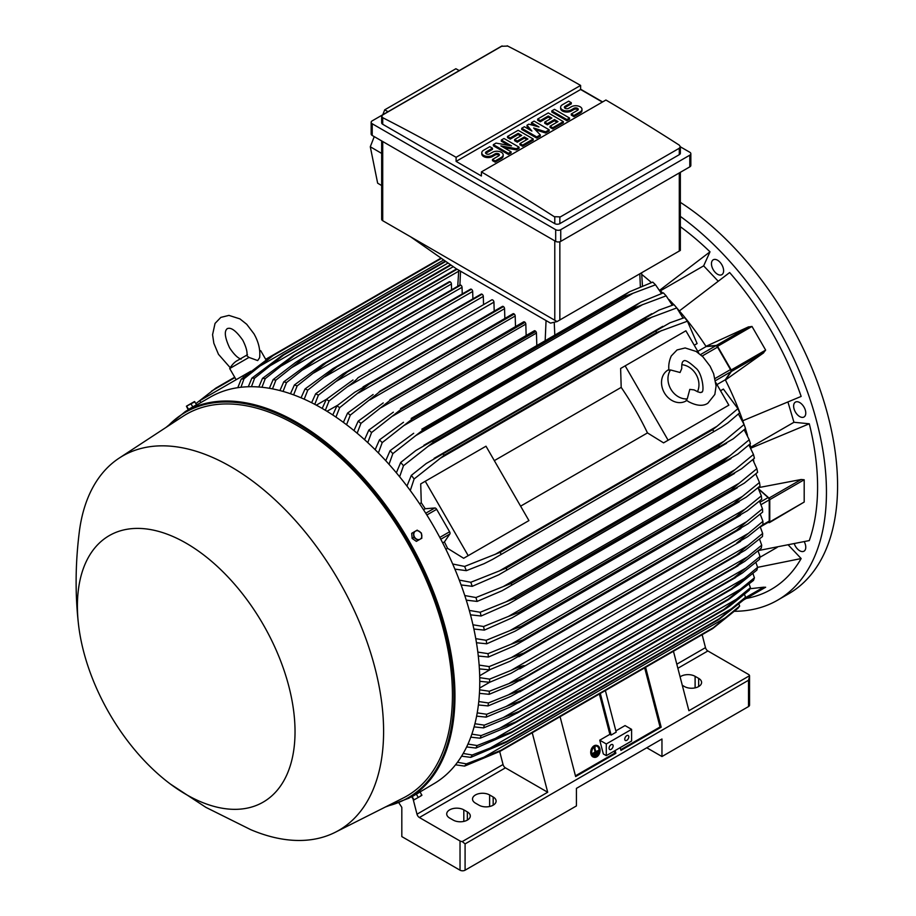 <?xml version="1.0" encoding="UTF-8"?>
<svg xmlns="http://www.w3.org/2000/svg" width="916" height="916" viewBox="0 0 916 916"><rect width="100%" height="100%" fill="white"/><g stroke="black" fill="none" stroke-linecap="round" stroke-linejoin="round"><path stroke-width="1.37" d="M680.061 372.503L681.767 368.495C681.596 364.121 682.18 361.66 683.485 361.11L683.485 361.11C684.836 359.438 688.889 361.728 695.656 367.957C702.583 372.904 704.839 393.605 701.381 392.105L701.381 392.105C701.118 393.113 698.702 392.38 694.122 389.907L689.805 389.38L687.252 398.884A17.896 14.61 -120 0 1 670.798 389.094A17.896 14.61 -120 0 1 670.546 369.961L680.061 372.503M681.802 364.705A17.896 14.61 -120 0 1 696.103 374.484A17.896 14.61 -120 0 1 697.431 391.773M686.817 400.51L685.958 401.002A17.896 14.61 -120 0 1 664.363 392.815A17.896 14.61 -120 0 1 668.062 370.018L668.92 369.526M687.252 398.884L686.221 400.086L688.626 401.712C696.618 405.891 703.019 406.418 707.828 403.258L714.846 394.441L716.083 385.991L713.644 373.751L710.072 366.171L702.95 356.862L696.16 351.458L685.157 347.954L677.05 349.946L671.268 355.969C667.478 364.476 669.127 370.35 668.989 370.247L670.546 369.961M625.17 365.85L668.119 440.23L663.573 442.863L647.475 432.913A202.562 116.95 -120 0 0 621.197 387.388L620.624 368.472L685.901 330.79L698.919 353.324M715.843 382.636L728.85 405.17L668.119 440.23M647.475 432.913L520.609 506.159M494.319 460.634L621.197 387.388M524.387 523.219L463.656 558.279L447.569 548.329A202.562 116.95 -120 0 0 444.409 541.94L449.848 534.017A2.153 1.237 -120 0 0 449.607 531.761L436.657 509.319A2.153 1.237 -120 0 0 434.825 507.979L425.23 508.735A202.562 116.95 -120 0 0 421.28 502.804L420.707 483.9L425.253 481.266L468.202 555.657L463.656 558.279M425.253 481.266L485.995 446.207L528.933 520.586L468.202 555.657M724.304 407.792L663.573 442.863M716.965 384.583L725.3 379.774L730.739 371.839A2.153 1.237 -120 0 0 730.499 369.583L715.087 378.491M697.786 351.366L706.122 346.557L715.717 345.813A2.153 1.237 -120 0 1 717.549 347.153L730.499 369.583M725.3 379.774A202.562 116.95 60 0 1 725.426 380.014L731.38 371.472A1.431 0.824 60 0 0 731.22 369.972L717.572 346.328A1.431 0.824 60 0 0 716.358 345.435L705.973 346.328A202.562 116.95 60 0 1 706.122 346.557M731.38 371.472L763.601 352.878L725.426 380.014A202.562 116.95 60 0 1 742.784 420.765L801.157 396.422A223.676 129.133 -120 0 0 729.64 272.544L679.374 310.925A202.562 116.95 60 0 1 705.973 346.328L748.567 326.84L716.358 345.435M748.2 327.023L752.002 326.451L765.65 350.095L763.268 353.107M718.11 281.12L703.648 265.858L660.39 290.83M659.566 290.029A202.562 116.95 60 0 1 659.738 290.189L710.003 251.82A223.676 129.133 -120 0 0 680.348 226.71M703.648 265.858L710.003 251.82M641.727 274.411A202.562 116.95 60 0 1 651.436 282.563M758.528 550.539L809.286 540.577A223.676 129.133 -120 0 0 809.286 423.787L793.954 422.276L750.696 447.248M793.954 422.276L787.966 402.113M809.286 423.787L750.925 448.13A202.562 116.95 60 0 1 750.971 448.359M794.344 543.932A8.588 4.958 -120 0 0 803.996 551.18A8.588 4.958 -120 0 0 805.313 549.669A8.588 4.958 -120 0 0 804.259 541.745M719.862 262.091A8.588 4.958 -120 0 0 713.243 259.789A8.588 4.958 -120 0 0 715.213 272.373A8.588 4.958 -120 0 0 721.831 274.674A8.588 4.958 -120 0 0 719.862 262.091M734.701 611.281A236.202 136.369 -120 0 0 777.524 600.22A236.202 136.369 -120 0 0 826.45 492.087A236.202 136.369 -120 0 0 680.348 216.405M746.242 598.446L746.494 598.4A223.676 129.133 -120 0 0 801.157 558.554L788.458 545.157M805.313 410.116A8.588 4.958 -120 0 0 795.409 402.124A8.588 4.958 -120 0 0 794.092 409.005A8.588 4.958 -120 0 0 803.996 416.998A8.588 4.958 -120 0 0 805.313 410.116M777.524 600.22L788.665 593.786A236.202 136.369 -120 0 0 837.579 485.663A236.202 136.369 -120 0 0 680.348 202.356M777.203 547.344L759.868 557.352M801.157 558.554L757.612 567.347L755.883 562.413M702.137 634.673L705.48 647.635A3.584 2.061 -120 0 0 707.873 650.967L748.509 674.428A3.584 2.061 180 0 1 749.54 675.722L688.901 710.724L673.443 651.242M749.54 675.722L749.551 705.102A3.584 2.061 0 0 1 748.509 706.568L661.959 756.536L646.776 747.765M680.107 676.867A10.019 5.782 180 0 1 695.107 676.329L698.656 678.367A10.019 5.782 180 0 1 701.587 682.466A10.019 5.782 180 0 1 695.404 687.802A10.019 5.782 180 0 1 684.481 686.553L682.294 685.294M398.987 802.988L401.815 807.374L401.815 836.594L460.027 870.2A3.584 2.061 0 0 0 465.088 870.2L576.427 805.92L576.427 788.378L661.959 739.006L661.959 756.536M749.551 676.386L748.509 680.267L465.088 843.899L462.259 841.575A3.584 2.061 180 0 1 460.027 840.98L419.391 817.519A3.584 2.061 -120 0 1 416.998 814.198L413.196 799.439M532.242 732.766L547.699 792.248L462.259 841.575M547.699 792.248L505.426 767.848A3.584 2.061 60 0 1 503.044 764.517L499.689 751.521M467.355 811.908A10.019 5.782 180 0 1 470.297 815.996A10.019 5.782 180 0 1 464.114 821.343A10.019 5.782 180 0 1 453.191 820.083L449.642 818.045A10.019 5.782 180 0 1 446.71 813.946A10.019 5.782 180 0 1 452.893 808.61A10.019 5.782 180 0 1 463.817 809.858L467.355 811.908L467.355 820.083M493.174 797A10.019 5.782 180 0 1 496.106 801.099A10.019 5.782 180 0 1 489.923 806.435A10.019 5.782 180 0 1 478.999 805.187L475.461 803.137A10.019 5.782 180 0 1 472.519 799.05A10.019 5.782 180 0 1 478.713 793.703A10.019 5.782 180 0 1 489.625 794.962L493.174 797L493.174 805.187M412.372 796.473L433.508 783.959A223.309 128.927 -120 0 0 467.744 605.007A223.309 128.927 -120 0 0 321.848 408.227A223.309 128.927 -120 0 0 210.199 397.166L185.398 411.479A223.309 128.927 -120 0 1 297.059 422.539A223.309 128.927 -120 0 1 442.943 619.331A223.309 128.927 -120 0 1 408.708 798.271L385.27 807.065M194.501 406.223L190.459 408.559M170.376 784.039L205.882 807.351L250.686 829.644A216.153 124.794 -120 0 0 335.245 832.289L403.12 798.065A220.447 127.278 -120 0 0 441.523 622.708A220.447 127.278 -120 0 0 296.544 425.173A220.447 127.278 -120 0 0 182.788 416.436L119.206 458.092A216.153 124.794 -120 0 0 79.211 532.654C75.318 564.153 75.101 594.931 78.558 624.998A153.888 88.852 -120 0 0 170.376 784.039A153.888 88.852 -120 0 0 186.211 794.515A153.888 88.852 -120 0 0 295.032 731.689A153.888 88.852 -120 0 0 186.211 543.222A153.888 88.852 -120 0 0 78.558 624.998M335.245 832.289A216.153 124.794 -120 0 0 372.904 660.356A216.153 124.794 -120 0 0 230.752 466.668A216.153 124.794 -120 0 0 119.206 458.092M195.383 405.719L196.035 405.341M186.417 406.2L188.124 409.601L196.574 404.723L194.478 401.551L186.417 406.2L194.879 401.792M188.547 409.349L186.864 406.429M192.772 406.91L191.089 403.99M494.205 311.142L493.93 302.154A1.786 1.03 -120 0 0 492.671 299.967A1.786 1.03 -120 0 0 491.766 299.875L358.041 377.69C356.381 379.888 352.775 382.945 347.233 386.85L329.05 400.99L325.352 410.288M493.93 302.154L347.233 386.85M322.203 408.421L326.302 399.399L352.992 380.003M326.302 399.399A229.034 132.236 60 0 1 327.676 400.189A229.034 132.236 60 0 1 329.05 400.99M326.978 411.284L337.764 405.17M332.783 414.971L336.928 405.845L354.732 392.266L368.667 384.216A235.126 135.751 60 0 1 368.827 384.331L339.676 407.631L335.943 417.089M504.853 318.447L504.556 308.681A1.786 1.03 -120 0 0 503.457 306.597A235.126 135.751 -120 0 0 503.296 306.494A1.786 1.03 -120 0 0 502.403 306.402L363.045 386.861M503.296 306.494L368.667 384.216M503.457 306.597L368.827 384.331M336.928 405.845A229.034 132.236 60 0 1 339.676 407.631M504.556 308.681L358.522 392.998M316.329 405.147L326.382 399.342M483.545 304.627L483.305 296.418L336 381.457L318.413 395.151L314.76 404.322M483.305 296.418A1.786 1.03 -120 0 0 482.034 294.219L347.416 371.942L336 381.457M482.034 294.219A235.126 135.751 -120 0 0 481.873 294.139A1.786 1.03 -120 0 0 481.14 294.128L342.973 373.911L481.873 294.139M311.623 402.697L315.665 393.777L342.973 373.911M315.665 393.777A229.034 132.236 60 0 1 318.413 395.151M471.087 289.135A1.786 1.03 -120 0 0 470.515 289.181L332.977 368.587L471.087 289.135A235.126 135.751 -120 0 1 471.408 289.273L336.779 366.995L307.787 390.124L304.192 399.17M472.896 298.891L472.679 291.46A1.786 1.03 -120 0 0 471.408 289.273M301.043 397.807L305.039 388.957L332.977 368.587M305.039 388.957A229.034 132.236 60 0 1 307.787 390.124M472.679 291.46L324.814 376.82M462.248 293.956L462.042 287.315A1.786 1.03 -120 0 0 460.782 285.116A235.126 135.751 -120 0 0 460.301 284.956A1.786 1.03 -120 0 0 459.889 285.036A1.786 1.03 -120 0 0 459.614 285.357M290.475 393.743L294.402 384.972L323.027 364.053L460.301 284.956M325.672 362.679A235.126 135.751 60 0 1 326.153 362.85L297.15 385.922L293.612 394.865M460.782 285.116L326.153 362.85M294.402 384.972A229.034 132.236 60 0 1 297.15 385.922M462.042 287.315L313.684 372.972M451.588 289.822L451.416 283.994A1.786 1.03 -120 0 0 450.157 281.807A235.126 135.751 -120 0 0 449.527 281.636A1.786 1.03 -120 0 0 449.252 281.716A1.786 1.03 -120 0 0 449.058 281.899M279.918 390.56L283.765 381.846L313.112 360.32L449.527 281.636M314.898 359.358A235.126 135.751 60 0 1 315.528 359.53L286.525 382.567L283.055 391.418M450.157 281.807L315.528 359.53M283.765 381.846A229.034 132.236 60 0 1 286.525 382.567M451.416 283.994L302.589 369.915M269.361 388.292L273.128 379.625L295.49 362.518L304.123 356.942L456.592 268.915L304.123 356.942A235.126 135.751 60 0 1 304.902 357.08L275.899 380.117L272.499 388.865M457.107 269.201L304.902 357.08M273.128 379.625A229.034 132.236 60 0 1 275.899 380.117M458.698 271.205L291.551 367.705M258.816 386.987L262.491 378.377L293.372 355.477L450.535 264.735M293.372 355.477A235.126 135.751 60 0 1 294.265 355.557L265.274 378.606L261.965 387.273M451.004 265.067L294.265 355.557M262.491 378.377A229.034 132.236 60 0 1 265.274 378.606M453.294 266.671L280.559 366.4M248.293 386.747L251.854 378.171L282.62 355.042L445.336 261.094M282.62 355.042A235.126 135.751 60 0 1 283.639 355.03L254.637 378.113L251.442 386.701M445.783 261.415L283.639 355.03M251.854 378.171A229.034 132.236 60 0 1 254.637 378.113M448.073 263.018L269.613 366.056M237.782 387.674L241.217 379.155L271.892 355.74L441.031 258.083M265.686 359.324L271.88 355.74A235.126 135.751 60 0 1 273.014 355.603L244.011 378.777L240.942 387.273M441.432 258.369L273.014 355.603M241.217 379.155A229.034 132.236 60 0 1 244.011 378.777M443.722 259.972L258.724 366.778M200.867 402.548L199.791 400.693L242.74 375.892L243.507 377.22M250.881 371.198L242.74 375.892M241.068 359.152C237.645 358.007 233.832 354.24 229.618 347.851C221.592 330.619 227.294 329.222 227.26 328.546C227.832 328.913 231.885 324.676 242.797 340.237C246.232 347.084 247.583 352.271 246.862 355.809L248.992 357.412L257.682 360.572L259.617 357.675C260.476 349.901 258.587 341.931 253.961 333.802L246.736 324.298L239.935 318.894L228.931 315.39L220.825 317.394L215.042 323.417L212.569 334.695L213.852 343.282L218.466 354.297L230.179 367.66M248.992 357.412L229.698 368.553L236.145 379.705M259.675 350.622L260.694 350.656L259.732 351.206M557.054 321.573L550.493 323.119L456.099 268.628L410.551 236.775L557.054 321.573L680.348 250.411L680.348 172.322M381.663 140.915L381.663 219.245A3.584 2.061 0 0 0 382.716 220.71L410.551 236.775M388.006 111.729L384.697 109.84L455.893 68.734L459.237 70.601M374.243 136.633L370.293 146.766L377.644 183.166L381.663 185.57M384.697 109.84L382.785 114.74M370.293 146.766L381.663 153.419M371.163 122.309L371.163 133.999A3.584 2.061 0 0 0 372.217 135.453L555.68 241.377A3.584 2.061 0 0 0 560.741 241.377L689.794 166.861A3.584 2.061 0 0 0 690.847 165.407L690.847 153.716A3.584 2.061 180 0 1 689.794 155.182L560.741 229.687A3.584 2.061 180 0 1 555.68 229.687L372.217 123.763A3.584 2.061 180 0 1 371.163 122.309A3.584 2.061 180 0 1 372.217 120.843L501.27 46.338A3.584 2.061 180 0 1 502.186 45.949M680.348 146.8L689.794 152.251A3.584 2.061 180 0 1 690.847 153.716M580.607 89.218L602.613 101.928M679.294 154.667A3.584 2.061 0 0 0 680.348 153.201L680.348 146.732L679.294 148.243L559.848 217.195L559.848 223.63L679.294 154.667L679.294 148.243M507.212 45.8A2147.241 1239.714 60 0 1 580.607 85.417L456.099 157.3A2147.241 1239.714 -120 0 0 382.716 117.683L381.663 116.343L381.663 122.813A3.584 2.061 0 0 0 382.716 124.278L554.787 223.63A3.584 2.061 0 0 0 559.848 223.63M554.787 223.63L554.787 217.035A2147.241 1239.714 -120 0 0 481.404 171.91L605.911 100.027A2147.241 1239.714 60 0 1 679.294 145.152L680.348 146.732M580.607 85.417L580.607 89.505L602.362 102.065M381.663 116.343L382.716 114.924L502.151 45.972M501.716 46.269L507.659 46.075M481.404 171.91L481.404 175.998L456.099 161.388L456.099 157.3M456.099 161.388L580.607 89.505M519.051 147.178L516.395 148.713L500.892 145.896L511.071 151.781L508.414 153.316L493.358 144.625L496.014 143.091L511.517 145.896L501.327 140.022L503.995 138.488L519.051 147.178L519.051 148.346L516.395 149.881L503.846 147.602M511.071 151.781L511.071 152.949L508.414 154.483L493.358 145.793L493.358 144.625M508.563 145.369L501.327 141.19L501.327 140.022M549.165 129.797L545.615 131.835L533.662 128L540.303 134.904L536.765 136.953L521.708 128.263L524.364 126.729L531.887 131.068L527.021 125.194L528.784 124.164L538.974 126.981L531.452 122.629L534.108 121.095L549.165 129.797L549.165 130.965L545.615 133.003L535.288 129.694M540.303 134.904L540.303 136.072L536.765 138.121L521.708 129.431L521.708 128.263M530.032 130.003L527.021 126.362L527.021 125.194M535.093 125.904L531.452 123.809L531.452 122.629M569.534 118.027L569.534 119.206L566.878 120.74L551.821 112.038L551.821 110.87L554.478 109.336L569.534 118.027L566.878 119.561L566.878 120.74M571.298 102.695L565.103 106.267A2.508 1.443 0 0 0 564.37 107.298A2.508 1.443 0 0 0 565.916 108.626A2.508 1.443 0 0 0 568.641 108.317L571.298 106.783A6.263 3.618 0 0 1 578.122 106.004A6.263 3.618 0 0 1 581.992 109.336A6.263 3.618 0 0 1 580.16 111.901L573.954 115.473L571.298 113.939L577.504 110.367A2.508 1.443 0 0 0 578.236 109.336A2.508 1.443 0 0 0 576.691 108.008A2.508 1.443 0 0 0 573.954 108.317L571.298 109.851A6.263 3.618 0 0 1 564.474 110.63A6.263 3.618 0 0 1 560.615 107.298A6.263 3.618 0 0 1 562.447 104.733L568.641 101.161L571.298 102.695L571.298 103.863L565.103 107.435A2.508 1.443 0 0 0 564.588 107.882M581.992 109.336L581.992 110.504A6.263 3.618 180 0 1 580.16 113.069L573.954 116.641L571.298 115.107L571.298 113.939M578.019 109.92A2.508 1.443 0 0 0 573.954 109.485L571.298 111.019A6.263 3.618 180 0 1 564.474 111.798A6.263 3.618 180 0 1 560.615 108.466L560.615 107.298M563.329 121.61L563.329 122.778L552.703 128.916L550.047 127.381L550.047 126.213L558.016 121.61L554.478 119.561L547.39 123.66L544.734 122.126L551.821 118.027L548.272 115.989L540.303 120.591L540.303 121.759L537.646 120.225L537.646 119.057L548.272 112.92L563.329 121.61L552.703 127.748L550.047 126.213M557.008 122.194L554.478 120.74L547.39 124.828L544.734 123.294L544.734 122.126M550.802 118.622L548.272 117.156L540.303 121.759M533.215 139.003L533.215 140.171L522.589 146.308L519.933 144.774L519.933 143.594L527.902 139.003L524.364 136.953L517.277 141.041L514.62 139.507L521.708 135.419L518.158 133.37L510.189 137.972L510.189 139.14L507.533 137.606L507.533 136.438L518.158 130.301L533.215 139.003L522.589 145.129L519.933 143.594M526.895 139.587L524.364 138.121L517.277 142.209L514.62 140.675L514.62 139.507M520.689 136.003L518.158 134.537L510.189 139.14M492.476 148.197L486.27 151.781A2.508 1.443 0 0 0 485.537 152.8A2.508 1.443 0 0 0 487.083 154.14A2.508 1.443 0 0 0 489.82 153.831L492.476 152.296A6.263 3.618 0 0 1 499.3 151.506A6.263 3.618 0 0 1 503.17 154.85A6.263 3.618 0 0 1 501.327 157.403L495.132 160.987L492.476 159.453L498.67 155.869A2.508 1.443 0 0 0 499.415 154.85A2.508 1.443 0 0 0 497.857 153.51A2.508 1.443 0 0 0 495.132 153.831L492.476 155.365A6.263 3.618 0 0 1 485.652 156.144A6.263 3.618 0 0 1 481.782 152.8A6.263 3.618 0 0 1 483.614 150.247L489.82 146.663L492.476 148.197L492.476 149.365L486.27 152.949A2.508 1.443 0 0 0 485.755 153.384M503.17 154.85L503.17 156.018A6.263 3.618 180 0 1 501.327 158.571L495.132 162.155L492.476 160.621L492.476 159.453M499.197 155.434A2.508 1.443 0 0 0 495.132 154.999L492.476 156.533A6.263 3.618 180 0 1 485.652 157.312A6.263 3.618 180 0 1 481.782 153.968L481.782 152.8M495.132 160.987L495.132 162.155M510.189 137.972L507.533 136.438M518.158 133.37L518.158 134.537M517.277 141.041L517.277 142.209M524.364 136.953L524.364 138.121M522.589 145.129L522.589 146.308M540.303 120.591L537.646 119.057M548.272 115.989L548.272 117.156M547.39 123.66L547.39 124.828M554.478 119.561L554.478 120.74M552.703 127.748L552.703 128.916M573.954 115.473L573.954 116.641M566.878 119.561L551.821 110.87M536.765 136.953L536.765 138.121M545.615 131.835L545.615 133.003M508.414 153.316L508.414 154.483M516.395 148.713L516.395 149.881M560.294 216.886L554.352 216.691M659.738 290.189A202.562 116.95 60 0 1 662.715 293.097M669.127 299.624A202.562 116.95 60 0 1 673.867 304.707M677.462 308.726A202.562 116.95 60 0 1 679.374 310.925M742.784 420.765A202.562 116.95 60 0 1 743.735 423.513M745.418 428.642A202.562 116.95 60 0 1 747.456 435.283M749.895 444.1A202.562 116.95 60 0 1 750.925 448.13M735.456 517.208L744.948 509.216L510.979 644.303L522.887 639.929L735.456 517.208A235.126 135.751 -120 0 1 735.502 517.597L747.467 510.693L761.7 499.243A229.034 132.236 -120 0 0 761.333 495.865L758.024 487.724L801.225 479.492L804.191 479.766L804.191 502.06L769.463 522.589A1.431 0.824 60 0 1 769.016 522.635L768.158 522.406M753.376 459.134A202.562 116.95 60 0 1 753.822 461.378M758.666 488.881L769.016 498.086A1.431 0.824 60 0 1 769.761 499.644L769.761 521.937A1.431 0.824 60 0 1 769.463 522.589M758.883 489.304L768.1 497.56L760.062 502.208M760.303 526.94L768.787 522.051A2.153 1.237 -120 0 0 769.234 521.067L769.234 499.907A2.153 1.237 -120 0 0 768.1 497.56M762.925 521.33L736.865 542.936L747.662 536.696L762.925 524.502A229.034 132.236 -120 0 0 762.925 522.922A229.034 132.236 -120 0 0 762.925 521.33L760.223 514.151M747.662 533.776L510.968 670.432C517.357 667.501 521.799 665.909 524.295 665.657L510.968 673.352L489.625 682.283L479.755 681.321M479.721 677.668L489.625 679.122A229.034 132.236 60 0 1 489.625 680.702A229.034 132.236 60 0 1 489.625 682.283M489.625 679.122L510.968 670.432M762.478 508.804L746.666 521.685L511.288 657.585L523.952 652.993L736.51 530.272A235.126 135.751 -120 0 1 736.521 530.467L747.937 523.872L762.662 512.078A229.034 132.236 -120 0 0 762.478 508.804L759.49 501.132M736.51 530.272L746.712 521.651M523.952 652.993A235.126 135.751 60 0 1 523.952 653.188L510.017 661.237L489.362 669.859L479.377 668.886M736.521 530.467L523.952 653.188M479.125 665.096L489.178 666.585A229.034 132.236 60 0 1 489.362 669.859M489.178 666.585L511.288 657.585M479.675 675.768L490.358 669.47M489.728 682.248L479.663 688.053M479.595 689.817L489.362 691.248L523.952 677.737A235.126 135.751 60 0 1 523.952 677.92L511.288 685.053L489.178 694.305L479.423 693.355M747.937 545.501L762.662 533.456A229.034 132.236 -120 0 1 762.478 536.524L745.292 550.161L736.51 555.188A235.126 135.751 -120 0 0 736.521 555.004L747.937 545.501L510.017 682.855M762.662 533.456L760.223 526.792M736.521 555.004L523.952 677.737M736.51 555.188L523.952 677.92M489.362 691.248A229.034 132.236 60 0 1 489.178 694.305M765.65 587.236L743.781 599.865L765.65 587.236L763.268 587.248M749.964 588.748L763.601 587.202L745.143 597.85M615.14 750.548L615.873 753.33L575.637 776.562L560.077 716.69M645.608 667.306L661.169 727.178L620.933 750.41L620.201 747.616M620.739 749.689L660.047 726.995L661.169 727.178M575.443 775.841L614.75 753.147L615.873 753.33M614.212 751.074L614.75 753.147M606.289 743.964L631.593 729.354L631.593 741.044L606.289 755.654L603.323 753.948L599.751 740.197L606.289 743.964L606.289 755.654M613.125 745.864A2.862 1.649 -60 0 1 611.865 748.75A2.862 1.649 -60 0 1 609.667 749.517A2.862 1.649 -60 0 1 609.071 748.2A2.862 1.649 -60 0 1 610.319 745.326A2.862 1.649 -60 0 1 612.529 744.559A2.862 1.649 -60 0 1 613.125 745.864M628.811 736.808A2.862 1.649 -60 0 1 627.563 739.693A2.862 1.649 -60 0 1 625.353 740.46A2.862 1.649 -60 0 1 624.758 739.143A2.862 1.649 -60 0 1 626.006 736.269A2.862 1.649 -60 0 1 628.216 735.502A2.862 1.649 -60 0 1 628.811 736.808M631.593 729.354L625.055 725.587L615.861 730.888M599.751 740.197L609.873 734.346L611.121 735.079L616.182 732.147L605.373 690.538M644.681 667.844L660.047 726.995M600.312 693.458L611.121 735.079M599.385 693.996L609.873 734.346M413.769 795.351L418.704 792.512M413.391 532.333L411.708 533.307L412.131 538.436L416.356 541.367L420.158 539.18A4.649 3.801 -120 0 1 416.139 538.814A4.649 3.801 -120 0 1 414.536 537.051A4.649 3.801 -120 0 1 413.814 534.784A4.649 3.801 -120 0 1 415.498 531.12L413.391 532.333L413.826 537.463L418.051 540.394M417.192 530.146L415.498 531.12A4.649 3.801 -120 0 1 419.517 531.486A4.649 3.801 -120 0 1 421.12 533.249A4.649 3.801 -120 0 1 421.841 535.516A4.649 3.801 -120 0 1 420.158 539.18L421.841 538.207L421.417 533.078L417.192 530.146M412.131 538.436L413.826 537.463M421.841 794.905L420.158 796.359L421.852 795.374L420.158 791.974L411.708 796.851L413.78 800.023L420.158 796.359L415.486 799.061M416.356 794.172L418.051 797.092M412.131 796.611L413.826 799.531M234.702 377.209L215.844 388.098L195.921 403.578M191.295 407.769L190.757 408.387M266.945 359.106L265.915 359.702M234.92 377.598L211.642 391.04M694.236 345.218L697.11 343.557L687.424 321.195A229.034 132.236 -120 0 0 684.63 317.589L688.099 322.043M683.038 318.092L676.787 307.925A229.034 132.236 -120 0 0 674.004 304.662L674.485 305.223M676.787 307.925L646.02 319.398A235.126 135.751 -120 0 0 645.001 318.218L659.028 310.112L674.004 304.662M646.02 319.398L433.451 442.119L403.487 465.717L399.639 476.789M645.001 318.218L432.444 440.94A235.126 135.751 60 0 1 433.451 442.119M396.353 472.805L400.704 462.454L415.875 450.5L432.444 440.94M400.704 462.454A229.034 132.236 60 0 1 403.487 465.717M652.295 316.925L427.669 446.607M672.287 305.223L666.15 295.845A229.034 132.236 -120 0 0 663.379 292.868L641.005 302.04L421.807 429.192A235.126 135.751 60 0 1 422.711 430.142L392.85 453.626L389.002 464.309M666.15 295.845L635.28 307.421A235.126 135.751 -120 0 0 634.376 306.471L640.708 302.211M635.28 307.421L422.711 430.142M634.376 306.471L421.807 429.192M385.75 460.714L390.079 450.661L413.689 433.268M390.079 450.661A229.034 132.236 60 0 1 392.85 453.626M642.78 304.536L415.933 435.501M661.501 293.509L655.513 284.819A229.034 132.236 -120 0 0 652.753 282.105L629.624 291.723L411.181 418.44A235.126 135.751 60 0 1 411.948 419.196L382.212 442.6L378.377 452.939M655.513 284.819L633.162 293.212L404.3 425.333M633.162 293.2L624.517 296.463A235.126 135.751 -120 0 0 623.75 295.719L629.624 291.723M624.517 296.463L411.948 419.196M623.75 295.719L411.181 418.44M375.159 449.699L379.453 439.898L403.509 422.265M379.453 439.898A229.034 132.236 60 0 1 382.212 442.6M536.81 345.309L536.444 333.08A1.786 1.03 -120 0 0 535.814 331.455A235.126 135.751 -120 0 0 535.173 330.894A1.786 1.03 -120 0 0 534.28 330.802L400.555 408.616A235.126 135.751 60 0 1 401.185 409.177L371.575 432.535L367.763 442.611M535.173 330.894L400.555 408.616M535.814 331.455L401.185 409.177M364.557 439.68L368.827 430.085L393.353 412.166M368.827 430.085A229.034 132.236 60 0 1 371.575 432.535M536.444 333.08L392.746 416.047M526.15 335.496L525.818 324.127A1.786 1.03 -120 0 0 525.028 322.329A235.126 135.751 -120 0 0 524.547 321.94A1.786 1.03 -120 0 0 523.654 321.848L389.93 399.662A235.126 135.751 60 0 1 390.399 400.052L360.938 423.387L357.148 433.222M524.547 321.94L389.93 399.662M525.028 322.329L390.399 400.052M353.965 430.577L358.19 421.165L383.231 402.925M358.19 421.165A229.034 132.236 60 0 1 360.938 423.387M525.818 324.127L381.274 407.574M515.502 326.554L515.193 316.009A1.786 1.03 -120 0 0 514.242 314.051A235.126 135.751 -120 0 0 513.922 313.81A1.786 1.03 -120 0 0 513.029 313.73L379.293 391.544A235.126 135.751 60 0 1 379.625 391.773L350.313 415.097L346.546 424.726M513.922 313.81L379.293 391.544M514.242 314.051L379.625 391.773M343.374 422.356L347.565 413.093L373.121 394.498M347.565 413.093A229.034 132.236 60 0 1 350.313 415.097M515.193 316.009L369.869 399.903M687.424 321.195L656.749 332.485A235.126 135.751 -120 0 0 655.638 331.065L669.917 322.81L684.63 317.589M656.749 332.485L444.18 455.206L414.124 478.976L410.276 490.552M655.638 331.065L443.069 453.786A235.126 135.751 60 0 1 444.18 455.206M406.944 486.098L411.33 475.37L426.249 463.496L443.069 453.786M411.33 475.37A229.034 132.236 60 0 1 414.124 478.976M661.696 330.481L439.531 458.744M419.597 503.777L421.28 502.804M423.513 509.731L425.23 508.735M444.409 541.94L442.691 542.936M447.569 548.329L445.874 549.302M452.676 563.993L464.618 566.432L500.239 552.302L712.808 429.57L717.01 426.284L494.846 554.558M717.01 426.284L737.918 408.65L723.4 389.082L720.514 390.743M737.517 407.643L739.647 412.876L727.762 422.997L721.144 427.429L492.499 559.436L484.095 563.683L466.347 570.668L454.863 569.099M713.472 431.253A235.126 135.751 -120 0 0 712.808 429.57M500.239 552.302A235.126 135.751 60 0 1 500.915 553.974M464.618 566.432A229.034 132.236 60 0 1 466.347 570.668M739.647 412.876A229.034 132.236 -120 0 0 737.918 408.65M744.926 509.239L761.333 495.865M735.502 517.597L514.105 645.94L488.4 657.035L478.289 656.028M477.82 652.1L488.033 653.646A229.034 132.236 60 0 1 488.4 657.035M488.033 653.646L510.979 644.303M733.682 503.72L742.441 496.403L510.029 630.586L521.112 626.452L733.682 503.72A235.126 135.751 -120 0 1 733.773 504.338L746.254 497.136L760.028 485.995A229.034 132.236 -120 0 0 759.478 482.503L755.803 473.904M742.429 496.415L759.478 482.503M733.773 504.338L515.032 631.227L486.728 643.788L476.457 642.746M521.112 626.452A235.126 135.751 60 0 1 521.215 627.059M475.759 638.658L486.178 640.295A229.034 132.236 60 0 1 486.728 643.788M486.178 640.295L510.029 630.586M756.868 468.717L739.143 483.224L508.437 616.422L518.605 612.552L731.174 489.831A235.126 135.751 -120 0 1 731.334 490.655L744.273 483.179L757.612 472.335A229.034 132.236 -120 0 0 756.868 468.717L752.792 459.649M731.174 489.831L739.155 483.213M731.334 490.655L512.101 617.831L484.312 630.128L473.87 629.017M518.605 612.552A235.126 135.751 60 0 1 518.765 613.377M472.942 624.781L483.568 626.51A229.034 132.236 60 0 1 484.312 630.128M483.568 626.51L508.437 616.422M727.877 475.496L735.033 469.633L506.159 601.766L515.319 598.217L727.877 475.496A235.126 135.751 -120 0 1 728.14 476.538L741.491 468.832L754.429 458.218A229.034 132.236 -120 0 0 753.467 454.473L748.933 444.947M735.021 469.645L753.467 454.473M728.14 476.538L508.426 603.987L481.129 616.01L470.492 614.831M515.319 598.217A235.126 135.751 60 0 1 515.571 599.259M469.29 610.411L480.167 612.266A229.034 132.236 60 0 1 481.129 616.01M480.167 612.266L506.159 601.766M749.231 439.749L730.018 455.641L503.182 586.606L511.208 583.423L723.766 460.702A235.126 135.751 -120 0 1 724.144 461.95L737.861 454.038L750.422 443.642A229.034 132.236 -120 0 0 749.231 439.749L744.17 429.753M723.766 460.702L730.029 455.63M724.144 461.95L502.14 590.706L477.121 601.423L466.255 600.152M511.208 583.423A235.126 135.751 60 0 1 511.586 584.683M464.767 595.537L475.931 597.541A229.034 132.236 60 0 1 477.121 601.423M475.931 597.541L503.182 586.606M745.28 427.841L745.532 428.539A229.034 132.236 -120 0 0 744.09 424.497L738.41 413.998M459.271 580.08L470.79 582.278L499.426 570.897L724.052 441.203L744.09 424.497M745.532 428.539L733.315 438.775L719.289 446.882A235.126 135.751 -120 0 0 718.774 445.405L724.064 441.191M719.289 446.882L498.705 574.836L472.232 586.332L461.08 584.923M499.426 570.897L506.205 568.126L718.774 445.405M506.205 568.126A235.126 135.751 60 0 1 506.72 569.603M470.79 582.278A229.034 132.236 60 0 1 472.232 586.332M471.855 734.151L481.129 735.582A229.034 132.236 60 0 1 480.167 738.216L506.159 727.418L515.319 722.724L727.877 600.003A235.126 135.751 -120 0 0 728.14 599.259L515.571 721.98A235.126 135.751 60 0 1 515.319 722.724L728.529 599.637L753.467 580.435A229.034 132.236 -120 0 0 754.429 577.801L752.929 573.496M728.14 599.259L754.429 577.801M741.491 588.633L499.701 728.231L515.571 721.98M481.129 735.582L499.701 728.231M744.273 578.443L731.334 588.828A235.126 135.751 -120 0 1 731.174 589.457L739.143 584.328L756.868 570.107A229.034 132.236 -120 0 0 757.612 567.359L744.273 578.443L503.308 717.56L518.765 711.56A235.126 135.751 60 0 1 518.605 712.19L508.437 717.526L483.568 727.899L474.087 726.88M731.334 588.828L518.765 711.56M731.174 589.457L518.605 712.19M474.923 723.732L484.312 725.151A229.034 132.236 60 0 1 483.568 727.899M484.312 725.151L503.308 717.56M760.028 556.481L733.773 577.973A235.126 135.751 -120 0 1 733.682 578.465L742.429 572.981L759.478 559.344A229.034 132.236 -120 0 0 760.028 556.481L758.07 550.928M733.773 577.973L521.215 700.694A235.126 135.751 60 0 1 521.112 701.198L510.029 707.152L486.178 717.125L476.606 716.14M733.682 578.465L521.112 701.198M746.254 567.84L506.205 706.431L521.215 700.694M477.213 712.866L486.728 714.274A229.034 132.236 60 0 1 486.178 717.125M486.728 714.274L506.205 706.431M761.7 545.18L735.502 566.695A235.126 135.751 -120 0 1 735.456 567.038L744.926 561.245L761.333 548.134A229.034 132.236 -120 0 0 761.7 545.18L759.513 539.043M735.502 566.695L522.933 689.416A235.126 135.751 60 0 1 522.887 689.759L510.979 696.32L488.033 705.927L478.381 704.965M735.456 567.038L522.887 689.759M747.467 556.859L508.437 694.866L522.933 689.416M478.77 701.553L488.4 702.961A229.034 132.236 60 0 1 488.033 705.927M488.4 702.961L508.437 694.866M730.018 605.831L749.231 590.27A229.034 132.236 -120 0 0 750.422 587.751L749.162 584.179M730.029 605.831L723.766 610.045A235.126 135.751 -120 0 0 724.144 609.232L750.422 587.751M724.144 609.232L511.586 731.953A235.126 135.751 60 0 1 511.208 732.777L475.931 748.063L466.633 746.941M723.766 610.045L511.208 732.777M737.861 598.388L495.338 738.41L511.586 731.953M467.962 744.067L477.121 745.544A229.034 132.236 60 0 1 475.931 748.063M477.121 745.544L495.338 738.41M745.532 597.198L719.289 618.689A235.126 135.751 -120 0 1 718.774 619.571L744.09 599.579A229.034 132.236 -120 0 0 745.532 597.198L744.525 594.415M719.289 618.689L506.72 741.422A235.126 135.751 60 0 1 506.205 742.292L470.79 757.372L461.572 756.169M718.774 619.571L506.205 742.292M733.315 607.674L490.163 748.051L506.72 741.422M463.187 753.467L472.232 754.99A229.034 132.236 60 0 1 470.79 757.372M472.232 754.99L490.163 748.051M739.647 606.071L713.472 627.609A235.126 135.751 -120 0 1 712.808 628.513L737.918 608.316A229.034 132.236 -120 0 0 739.647 606.071L738.937 604.171M713.472 627.609L500.915 750.33A235.126 135.751 60 0 1 500.239 751.235L464.618 766.097L455.515 764.814M712.808 628.513L500.239 751.235M727.762 616.445L484.095 757.12L500.915 750.33M457.45 762.284L466.347 763.864A229.034 132.236 60 0 1 464.618 766.097M466.347 763.864L484.095 757.12M480.167 738.216L470.778 737.151M595.469 756.089L597.358 754.28L597.495 754.921L595.469 756.089L595.331 755.448M594.85 755.311L597.358 754.28M598.938 750.937L592.87 754.44L592.732 753.799L595.514 752.196L594.667 748.029L596.03 751.899L598.812 750.296L598.938 750.937M595.171 747.742L594.175 747.903L595.034 752.059L592.251 753.662L592.87 754.44M598.812 750.296L595.95 751.532M597.484 754.899A5.37 3.801 105 0 0 598.95 749.082A5.37 3.801 105 0 0 596.785 746.162M591.851 753.593A5.37 3.801 -75 0 1 593.03 748.143A5.37 3.801 -75 0 1 597.026 746.219A5.37 3.801 -75 0 1 599.442 749.208A5.37 3.801 -75 0 1 598.263 754.658A5.37 3.801 -75 0 1 594.255 756.593A5.37 3.801 -75 0 1 591.851 753.593M593.82 757.211A6.08 4.305 -75 0 1 593.579 757.154A6.08 4.305 -75 0 1 590.854 753.753A6.08 4.305 -75 0 1 592.183 747.582A6.08 4.305 -75 0 1 596.728 745.395A6.08 4.305 -75 0 1 596.969 745.475M599.946 748.922A6.08 4.305 105 0 0 597.221 745.532A6.08 4.305 105 0 0 592.675 747.719A6.08 4.305 105 0 0 591.335 753.891A6.08 4.305 105 0 0 594.072 757.28A6.08 4.305 105 0 0 598.606 755.093A6.08 4.305 105 0 0 599.946 748.922M594.015 756.513A5.37 3.801 105 0 0 597.461 754.933M594.163 755.265L594.037 754.624L598.091 752.288L598.217 752.929L594.163 755.265L594.037 754.624M593.545 754.486L598.091 752.288M730.739 371.839L715.533 380.621M717.549 347.153L702.125 356.049M715.717 345.813L700.5 354.595M731.22 369.972L765.65 350.095M717.572 346.328L752.002 326.451M695.107 687.87L695.107 676.329M698.656 686.553L698.656 678.367M705.48 647.635L676.81 664.192M707.873 650.967L677.874 668.279M748.509 706.568L748.509 680.267M465.088 870.2L465.088 843.899M460.027 870.2L460.027 840.98M505.426 767.848L419.391 817.519M489.625 806.504L489.625 794.962M463.817 821.412L463.817 809.858M387.193 806.091A222.599 128.515 -120 0 0 446.596 636.895A222.599 128.515 -120 0 0 296.544 423.421A222.599 128.515 -120 0 0 167.868 426.203M382.716 220.71L382.716 141.522M492.476 155.365L492.476 156.533M495.132 153.831L495.132 154.999M501.327 157.403L501.327 158.571M486.27 151.781L486.27 152.949M571.298 109.851L571.298 111.019M573.954 108.317L573.954 109.485M580.16 111.901L580.16 113.069M565.103 106.267L565.103 107.435M382.716 124.278L382.716 117.683M372.217 135.453L372.217 123.763M555.68 241.377L555.68 229.687M560.741 241.377L560.741 229.687M689.794 166.861L689.794 155.182M679.294 251.099L679.294 172.929M559.848 320.05L559.848 241.755M554.787 320.05L554.787 240.862M460.53 271.182L459.912 285.013M546.062 320.566L545.18 340.477M554.237 322.237L554.798 334.924M639.815 273.895L640.376 286.674M769.761 521.937L804.191 502.06M769.761 499.644L804.191 479.766M769.016 498.086L801.225 479.492M769.234 521.067L762.192 525.12M769.234 499.907L761.139 504.579M743.781 599.865L752.002 595.114L743.781 599.865M503.044 764.517L416.998 814.198M425.745 513.223L434.825 507.979M426.845 514.987L436.657 509.319M439.795 537.429L449.607 531.761M440.768 539.261L449.848 534.017M166.059 427.394L185.398 411.479M459.889 285.036L323.027 364.053M449.252 281.716L313.112 360.32M247.48 354.732L237.038 360.767C238.836 359.988 234.198 361.076 229.698 368.553M239.832 359.152L237.038 360.767M260.694 350.656L265.972 359.805M458.767 270.163L457.725 286.273M641.624 272.842L642.46 285.849M740.643 541.356L519.773 668.875M740.884 528.555L518.857 656.738M739.704 553.779L520.036 680.599M412.898 795.855L408.708 798.271M674.245 304.925L677.142 308.349M651.757 313.707L423.902 445.268M662.783 326.325L434.127 458.344M721.144 427.429L492.499 559.436M740.414 515.365L517.391 644.131M739.212 501.796L515.032 631.227M737.265 487.827L512.101 617.831M734.54 473.446L508.426 603.987M731.002 458.607L503.983 589.664M743.907 423.971L745.406 428.196M726.56 443.287L498.705 574.836M732.491 588.77L516.876 713.255M735.64 577.492L518.605 702.801M738.033 565.825L519.727 691.878"/></g></svg>

